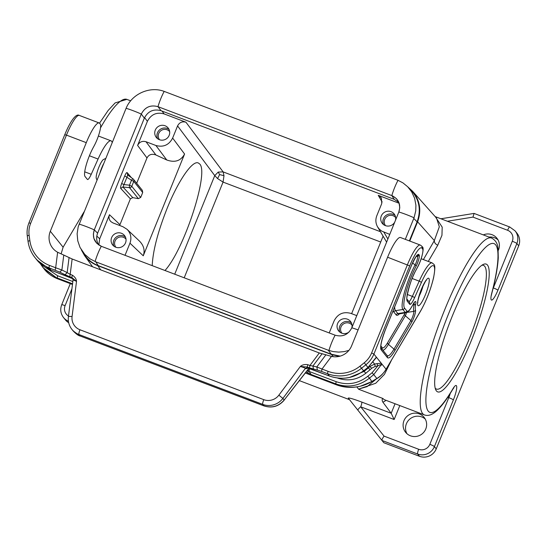<?xml version="1.0" encoding="UTF-8"?>
<svg xmlns="http://www.w3.org/2000/svg" width="546" height="546" viewBox="0 0 546 546"><rect width="100%" height="100%" fill="white"/><g stroke="black" fill="none" stroke-linecap="round" stroke-linejoin="round"><path stroke-width="0.82" d="M361.732 402.068C361.998 402.777 361.657 404.361 360.715 406.804C358.702 408.483 357.773 409.637 357.944 410.258L348.239 398.068C349.263 397.754 353.76 399.085 361.732 402.068L391.195 413.274L382.869 402.156C381.982 400.573 381.961 399.338 382.807 398.443L358.688 389.271M123.942 184.609L121.662 183.483C120.721 185.968 120.4 187.599 120.7 188.377L122.939 187.005L123.942 184.609L127.791 175.054L127.43 174.713L127.805 175.054L127.116 172.584C126.57 172.406 125.785 173.505 124.747 175.887L131.484 180.255L129.491 185.162L123.942 184.609M174.72 274.201L214.755 175.607L217.581 178.562L219.608 174.57L218.223 172.058L214.755 175.607L177.573 125.914L172.638 138.07C168.98 145.031 163.404 147.509 155.903 145.489L145.987 141.721L155.903 154.975L166.742 159.971C174.911 162.885 180.856 160.906 184.582 154.027L143.257 255.801C145.086 250.505 143.864 245.645 139.592 241.216L127.061 229.32L122.918 226.72L113.002 222.945L110.927 221.649C109.036 219.663 108.552 217.349 109.48 214.715L99.7 238.807L96.819 236.077M119.642 225.471L130.378 198.846L120.7 188.377M136.691 183.299L146.983 157.951C148.846 154.511 151.822 153.522 155.903 154.975M177.573 125.914C179.402 122.434 182.193 121.198 185.947 122.208L164.134 113.916C156.634 111.896 151.058 114.367 147.4 121.335L137.612 145.427C139.442 141.946 142.233 140.711 145.987 141.721M133.033 178.876L127.805 175.054L133.06 178.89A2.164 2.164 0 0 1 133.47 179.279A2.164 2.109 -38.7 0 1 133.77 181.388L142.704 192.526L142.322 190.315L133.47 179.279A2.164 2.109 -38.7 0 0 133.081 178.911A2.164 0.471 126.1 0 0 133.06 178.89A2.164 0.471 126.1 0 0 131.484 180.255L133.77 181.388L131.777 186.295L129.491 185.162A2.164 0.348 -84.3 0 0 129.525 187.66L122.939 187.005L132.774 197.638L130.378 198.846M142.704 192.526L140.711 197.434L131.777 186.295A2.164 2.109 -38.7 0 1 129.525 187.66L138.336 198.642L140.711 197.434M138.336 198.642L132.774 197.638M165.056 125.757A7.569 7.371 141.3 0 1 168.202 137.066A7.569 7.371 141.3 0 1 156.32 137.462A7.569 7.371 141.3 0 1 165.056 125.757M121.396 233.265A7.569 7.371 141.3 0 1 124.549 244.574A7.569 7.371 141.3 0 1 112.667 244.97A7.569 7.371 141.3 0 1 121.396 233.265M127.061 229.32C130.849 233.285 131.811 237.906 129.962 243.182L125.034 255.31M98.819 245.004L99.7 238.807M152.218 265.649C152.88 250.942 157.835 231.886 167.076 208.49C178.153 180.897 192.356 160.162 198.259 162.954L199.522 163.855C209.507 171.601 184.255 249.549 164.981 270.502M351.993 325.061A6.484 6.32 -38.7 0 0 341.038 326.924A6.484 6.32 -38.7 0 0 341.871 333.176M386.623 242.117L377.573 226.856C375.6 223.294 375.348 219.574 376.822 215.697L381.756 203.549L381.374 197.966L378.235 195.318L399.174 203.276M169.048 129.477A7.569 7.371 -38.7 0 0 157.576 138.677M169.663 131.627A6.484 6.32 -38.7 0 0 158.715 133.497A6.484 6.32 -38.7 0 0 159.541 139.749M126.003 239.141A6.484 6.32 -38.7 0 0 115.056 241.011A6.484 6.32 -38.7 0 0 115.889 247.256M125.396 236.984A7.569 7.371 -38.7 0 0 113.916 246.191M219.608 174.57L223.99 175.723L223.123 171.894L218.223 172.058M391.195 413.274L394.151 419.512L360.715 406.804L384.056 436.111C382.473 438.329 381.784 439.776 381.988 440.451L383.811 442.724L419.499 456.292A12.974 12.64 -38.7 0 0 436.24 448.873L518.7 245.796A12.974 12.64 -38.7 0 0 516.925 233.156L515.103 230.876A12.974 12.64 -38.7 0 1 516.871 243.516L518.7 245.796M435.496 216.953L442.199 227.143L441.953 235.326L437.735 245.236C435.401 244.123 434.275 242.574 434.35 240.588L439.325 226.774L436.534 218.127L412.483 191.148C419.963 200.266 421.669 210.483 417.588 221.785L409.766 241.052M409.363 240.902L417.11 221.833C421.341 209.923 419.314 199.358 411.015 190.138L407.664 186.746L411.698 191.892L414.612 198.266L415.916 205.187L415.759 210.852L414.052 217.772L405.303 239.353M407.978 187.066L412.483 191.148M487.496 265.069A68.332 13.336 110.8 0 0 483.265 264.448A68.332 13.336 110.8 0 0 449.481 323.239A68.332 13.336 110.8 0 0 435.667 389.632A68.332 13.336 110.8 0 0 436.397 390.895A68.332 13.336 110.8 0 0 471.567 339.974A68.332 13.336 110.8 0 0 487.496 265.069M435.169 388.076A66.168 12.92 110.8 0 0 435.223 388.151A66.168 12.92 110.8 0 0 436.452 389.08A66.168 12.92 110.8 0 0 470.672 335.34A66.168 12.92 110.8 0 0 484.705 266.305A66.168 12.92 110.8 0 0 483.476 265.383A66.168 12.92 110.8 0 0 481.859 265.274M339.25 356.367L331.627 354.586L333.272 356.695M376.563 378.76L367.185 386.582L358.565 389.121L375.723 383.265L384.466 374.351L391.407 360.346M349.536 399.699L299.392 380.637M81.286 249.747L84.487 255.494C87.886 260.155 92.294 263.541 97.714 265.649L331.627 354.586M395.031 215.397A7.569 7.371 -38.7 0 0 383.558 224.597M395.645 217.547A6.484 6.32 -38.7 0 0 384.698 219.417A6.484 6.32 -38.7 0 0 385.524 225.669M217.581 178.562L223.061 182.098L223.99 175.723M419.314 413.895A11.896 11.589 -38.7 0 0 405.589 432.289A11.896 11.589 -38.7 0 0 424.262 431.668A11.896 11.589 -38.7 0 0 419.314 413.895M406.941 433.701A11.896 11.589 141.3 0 1 425.232 419.028M489.011 237.066A11.896 11.589 141.3 0 1 497.986 239.844M381.988 440.451L357.944 410.258L381.988 440.451L417.67 454.019L419.499 456.292M382.807 398.443A4.327 4.211 141.3 0 1 382.964 398.505L359.118 389.435M472.986 217.11L474.078 213.425L509.752 226.993A4.327 0.846 110.8 0 0 507.603 230.275L472.986 217.11L447.406 221.246M498.232 250.484A11.896 11.589 -38.7 0 0 483.292 234.889M428.282 261.438L437.735 245.236M356.77 315.629L350.88 313.39C343.373 311.37 337.797 313.841 334.138 320.809L329.211 332.944M383.067 236.227L351.624 313.67M351.378 322.904A7.569 7.371 -38.7 0 0 339.899 332.111M351.795 327.893A7.569 7.371 -38.7 0 0 338.575 321.812A7.569 7.371 -38.7 0 0 349.14 331.927M377.573 226.856L379.381 229.224L381.709 231.095L389.755 234.398M395.447 220.393A7.569 7.371 -38.7 0 0 382.234 214.305A7.569 7.371 -38.7 0 0 385.38 225.614A7.569 7.371 -38.7 0 0 394.738 222.126M398.88 202.47L394.205 199.338L391.837 195.577C398.751 199.017 401.092 204.491 398.853 211.991L351.836 327.798C348.191 334.759 342.629 337.23 335.142 335.196L101.297 246.287C94.376 242.847 92.035 237.374 94.274 229.873L141.298 114.066C144.936 107.098 150.498 104.634 157.992 106.668L392.41 195.809L396.43 198.648L399.017 202.832L399.781 207.719L398.839 212.025M348.908 350.368L344.342 351.597L338.663 352.115L333.026 351.563L328.255 350.211L95.775 261.821L90.117 258.92L84.773 254.381L80.037 247.454L77.757 240.82L77.129 233.804L78.187 226.795L126.099 108.285C131.927 93.864 149.822 85.927 164.189 91.4A17.301 3.378 110.8 0 0 157.992 106.668L161.084 110.708L394.205 199.338M161.084 110.708C153.583 108.688 148 111.159 144.342 118.127L97.611 233.21C96.062 237.346 96.437 241.257 98.73 244.942M328.938 350.457A17.301 3.378 -69.2 0 1 335.142 335.196L335.142 335.196C342.615 337.21 348.184 334.739 351.836 327.798L351.849 327.764M157.992 106.668C150.505 104.648 144.943 107.112 141.298 114.066L144.342 118.127M164.189 91.4L398.034 180.31L402.989 182.917L407.664 186.746M81.647 250.327L84.077 254.136C87.537 259.452 92.24 263.274 98.184 265.602L331.313 354.238L340.206 356.122M101.331 246.301L96.697 243.209L93.905 238.438L93.346 234.138L94.287 229.839L97.611 233.21M105.726 158.436L103.535 159.473A10.381 2.027 110.8 0 0 98.84 167.301A10.381 2.027 110.8 0 0 96.308 178.487L96.963 180.023M57.63 252.259L63.773 255.071L61.882 270.017L67.165 272.618L65.07 274.727L59.787 272.126L61.882 270.017L55.665 267.765L57.63 252.259A17.301 16.858 141.3 0 1 52.675 248.109A17.301 16.858 141.3 0 1 50.314 231.258L63.104 247.208L84.029 211.868M50.314 231.258L86.288 142.663A25.949 5.064 -69.2 0 1 99.16 122.959A25.949 5.064 -69.2 0 1 99.638 123.321L100.307 124.16A14.271 2.785 110.8 0 1 94.328 145.516L92.997 147.993A19.028 3.713 110.8 0 0 85.026 176.474L87.36 179.388A8.647 1.686 -69.2 0 0 87.524 179.511A8.647 1.686 -69.2 0 0 91.237 174.304L98.068 159.05A30.276 5.91 -69.2 0 1 111.056 140.827A30.276 5.91 -69.2 0 1 112.176 142.554M264.121 405.931L262.762 404.395A4.327 0.846 110.8 0 1 263.773 399.658A12.974 12.64 -38.7 0 0 278.856 395.174L300.361 366.455L304.368 367.717L305.753 368.721L308.381 368.018M307.78 364.68C304.6 364.243 302.129 364.837 300.361 366.455L307.275 367.048L307.78 364.68L309.923 365.492L309.418 367.861L317.424 370.086L316.81 366.946L322.017 369.035L321.512 371.403L327.607 373.723A34.596 33.709 -38.7 0 0 361.541 368.236L365.868 364.789L364.25 362.762L359.93 366.209L363.595 370.795L367.984 367.424L376.535 357.337L381.258 363.227L381.19 364.776L373.744 374.604L376.863 378.494L371.86 381.558L369.478 378.125L373.744 374.604L372.058 372.754L377.764 365.936L377.102 363.629L374.597 364.059L369.84 366.543L371.703 368.236L375.259 366.359L374.597 364.059L373.143 362.244M375.587 358.135L376.535 357.337L373.908 354.061L371.621 352.928L407.425 264.755A25.949 5.064 -69.2 0 1 420.297 245.058L400.471 237.517A25.949 5.064 -69.2 0 0 387.599 257.221L351.624 345.816A17.301 16.858 141.3 0 1 331.49 356.381L319.301 352.969L72.133 258.995L70.195 274.345L72.338 275.164L71.785 277.777L72.174 278.214M63.773 255.071L72.133 258.995M69.055 257.671L67.165 272.618L70.195 274.345L69.69 276.72L71.833 277.532L76.522 281.347L73.055 279.886L72.659 278.412L71.785 277.777M309.418 367.861L307.275 367.048L308.265 367.97L329.463 376.03C341.632 380.193 353.009 378.446 363.595 370.795L363.602 370.864C353.037 378.487 341.666 380.221 329.497 376.064L327.607 373.723A2.164 0.423 110.8 0 1 328.112 371.355L322.017 369.035L331.49 356.381M63.104 247.208L61.132 253.849M59.787 272.126L49.065 267.82A34.596 33.709 141.3 0 1 35.012 257.616L36.916 259.992L50.914 270.127L72.802 278.624M44.356 269.26L58.026 278.972C52.307 276.733 47.748 273.498 44.356 269.26L40.267 263.568L43.093 267.683L57.985 278.938L72.475 284.452L58.074 278.972M336.623 384.875L336.527 384.841C349.713 388.936 361.561 387.776 372.065 381.354L376.863 378.494C380.896 375.982 383.968 372.891 386.07 369.219L420.509 311.206A2.164 1.406 -149.4 0 0 420.632 310.858L386.07 369.219L381.258 363.227L377.102 363.629M371.86 381.558L360.497 386.179L356.729 386.916C349.897 387.953 343.175 387.271 336.568 384.875L305.337 373L336.527 384.841L335.742 383.858L336.172 381.668L307.924 370.987L307.91 373.048L311.159 374.515L308.947 371.314L309.787 368.564M307.91 373.048L306.04 372.092M305.746 372.468L306.019 372.119M349.495 377.457L364.121 371.403L363.65 370.823M368.038 367.451L368.386 367.888L369.84 366.543L369.553 366.182M381.49 365.151C381.388 364.394 380.146 364.653 377.764 365.936L375.259 366.359M311.159 374.515L335.742 383.858C347.898 388.008 359.145 386.097 369.478 378.125L367.792 376.276L372.058 372.754M72.338 275.164C74.966 276.931 76.358 278.992 76.522 281.347L72.072 316.55A12.974 12.64 -38.7 0 0 79.969 329.77A4.327 0.846 110.8 0 0 78.958 334.514L80.214 336.043C78.406 335.654 76.044 333.94 73.13 330.903L80.132 335.981L263.936 405.862C271.901 408.34 278.644 406.395 284.173 400.027L309.016 368.27M322.024 353.849L312.892 366.045L309.923 365.492L319.301 352.969M325.942 354.75L316.81 366.946L312.892 366.045L313.506 369.185M55.166 270.14L55.665 267.765L49.57 265.452A32.432 31.607 141.3 0 1 29.88 240.725L29.136 235.353A2.164 0.423 172.1 0 0 27.3 236.029A2.164 0.423 172.1 0 0 27.32 236.077L28.051 241.352M68.687 322.72A12.974 12.64 141.3 0 1 65.336 319.82L63.513 317.54C60.606 313.643 59.999 309.391 61.698 304.784A4.327 0.485 -157.9 0 1 65.097 305.651L71.922 288.834M386.029 400.327A98.928 19.308 -69.2 0 1 382.869 402.156M395.051 403.76L391.195 413.267M119.915 224.618L109.48 214.715M121.662 183.483L124.747 175.887M127.116 172.584L131.436 177.703M137.612 145.427L146.983 157.951M147.4 121.335L144.581 117.574M130.678 100.826L126.856 99.372A94.601 18.468 110.8 0 0 100.512 127.866M166.742 159.971L155.903 145.489M184.582 154.027L172.638 138.07M143.257 255.801L129.962 243.182M382.166 202.02L378.235 195.318M380.419 231.702L223.123 171.894L185.947 122.208M164.134 113.916L161.991 111.05M356.831 386.902L358.565 389.121M97.714 265.649L100.744 269.874M68.489 315.998A8.647 8.429 141.3 0 1 65.097 305.651M380.712 242.035L223.061 182.098L184.2 277.812M497.918 290.206A4.327 0.485 -157.9 0 0 493.345 287.94L512.298 241.25A4.327 0.485 22.1 0 1 516.871 243.516L497.918 290.206A12.974 2.532 110.8 0 1 492.021 300.007A12.974 2.532 110.8 0 1 491.796 292.963A90.274 17.622 110.8 0 0 478.665 255.419A90.274 17.622 110.8 0 0 428.303 379.45A90.274 17.622 110.8 0 0 452.852 388.875A12.974 2.532 -69.2 0 1 456.722 386.93A12.974 2.532 -69.2 0 1 453.371 399.904L434.411 446.594L436.24 448.873M399.815 405.569L394.151 419.512M447.781 397.256L448.798 397.638L429.838 444.328A8.647 8.429 -38.7 0 1 418.68 449.276L384.056 436.111M450.259 393.42A8.647 1.686 -69.2 0 1 448.798 397.638A4.327 0.485 22.1 0 1 453.371 399.904M492.977 288.82A8.647 1.686 110.8 0 0 493.345 287.94L493.202 287.892M512.298 241.25A8.647 8.429 -38.7 0 0 507.603 230.275M491.796 292.963A4.327 2.034 14.7 0 0 492.014 292.554C495.672 278.61 497.761 267.014 498.273 257.773L498.027 248.553C497.706 243.673 495.563 240.172 491.605 238.049A94.601 18.468 110.8 0 0 440.724 319.915A94.601 18.468 110.8 0 0 424.365 414.899C427.907 416.202 431.818 415.015 436.104 411.35C441.107 406.982 446.608 399.72 452.607 389.578L453.944 387.68L453.392 388.001M452.852 388.875A4.327 2.826 30.7 0 1 452.607 389.578M429.838 444.328A4.327 0.485 22.1 0 1 434.411 446.594A12.974 12.64 -38.7 0 1 417.67 454.019A4.327 0.846 110.8 0 1 418.68 449.276M424.365 414.899L384.718 399.829A94.601 18.468 -69.2 0 1 382.964 398.505M509.827 227.054A4.327 0.846 110.8 0 0 509.752 226.993L515.103 230.876M417.588 221.785L434.35 240.588L423.396 259.575M387.885 239.018L383.858 232.159M126.099 108.285A17.301 1.931 22.1 0 1 141.298 114.066M79.074 224.092A17.301 1.931 22.1 0 1 94.274 229.873L94.274 229.873M95.775 261.821L98.184 265.602M328.255 350.211L331.313 354.238M417.11 221.833L413.786 218.461M398.034 180.31A17.301 3.378 110.8 0 0 391.837 195.577M398.853 211.991L398.853 211.991A17.301 1.931 -157.9 0 1 414.052 217.772M358.08 329.914A17.301 1.931 -157.9 0 0 351.836 327.798M95.1 261.554A17.301 3.378 -69.2 0 1 101.297 246.287M100.089 172.324A14.073 2.744 -69.2 0 1 101.699 167.943A14.073 2.744 -69.2 0 1 103.535 163.834M419.874 293.598A8.217 1.604 110.8 0 0 421.846 288.404M307.937 367.56L305.419 368.311L282.876 398.416L278.856 395.174M305.753 368.721L307.289 367.915M73.13 330.903L71.929 329.409A17.301 16.858 -38.7 0 0 78.958 334.514L262.762 404.395A17.301 16.858 -38.7 0 0 282.876 398.416L284.173 400.027L308.913 368.236M263.773 399.658L79.969 329.77M328.112 371.355A32.432 31.607 -38.7 0 0 359.93 366.209M371.621 352.928A23.785 23.178 141.3 0 1 364.25 362.762M387.599 257.221L409.712 265.888A23.785 4.641 -69.2 0 1 421.949 248.164L422.618 248.996A2.164 2.109 -38.7 0 0 422.324 246.894C424.529 247.215 421.86 259.643 417.465 267.39A2.164 1.174 28.2 0 0 417.547 267.124A12.108 2.361 110.8 0 0 422.618 248.996M376.078 357.48L367.984 367.492L365.868 364.789A25.949 25.287 141.3 0 0 373.908 354.061L409.712 265.888M329.552 376.064L307.207 367.854M425.484 294.553A14.701 2.873 110.8 0 0 428.91 278.433A14.701 2.873 110.8 0 0 421.348 289.394A14.701 2.873 110.8 0 0 417.915 305.514A14.701 2.873 110.8 0 0 425.484 294.553M394.799 350.75A27.198 5.31 -69.2 0 1 387.326 357.521L381.135 349.809A18.55 3.617 -69.2 0 1 385.462 329.477L411.561 265.199A14.223 2.778 110.8 0 1 418.878 254.6L419.157 254.955A7.733 1.508 110.8 0 1 416.052 266.277A28.59 5.583 110.8 0 0 404.566 308.128L406.907 311.043A18.216 3.556 -69.2 0 0 413.076 304.415A7.733 1.508 -69.2 0 1 415.724 304.115A20.373 3.979 -69.2 0 0 415.486 310.108A7.733 1.508 -69.2 0 1 411.711 322.188L394.799 350.75A2.164 1.406 30.6 0 0 393.994 349.119L410.906 320.55A2.164 1.406 30.6 0 1 411.711 322.188M421.341 282.623L414.51 297.87A2.164 0.601 -155.9 0 0 412.367 296.396L419.205 281.149A2.164 0.601 24.1 0 1 421.341 282.623A28.112 5.487 -69.2 0 1 434.636 269.949A28.112 5.487 -69.2 0 1 420.632 310.858M414.51 297.87A10.811 2.109 -69.2 0 1 409.671 304.231L407.336 301.317A21.192 4.136 110.8 0 1 416.216 269.601L417.547 267.124M419.014 296.389A10.381 2.027 110.8 0 0 420.911 292.287A10.381 2.027 110.8 0 0 423.061 285.749M380.931 347.809L387.032 355.419A2.164 2.109 141.3 0 1 387.326 357.521M380.931 347.822A2.164 2.109 141.3 0 1 381.135 349.809M380.842 347.7L380.944 347.863C380.446 345.086 381.954 338.977 385.483 329.538L385.462 329.477M412.551 262.995L415.117 264.878A5.863 1.147 110.8 0 0 417.472 256.299L417.185 255.944A2.164 2.109 -38.7 0 0 418.878 254.6M416.55 256.047L417.185 255.944A12.353 2.409 110.8 0 0 416.857 255.746M416.168 256.511L417.472 256.299A2.164 2.109 -38.7 0 0 419.157 254.955M413.076 304.415A2.164 1.133 -152.2 0 1 413.008 304.675L409.78 309.869L408.258 311.541L406.053 312.708A20.086 3.918 -69.2 0 1 405.214 312.387L402.88 309.48A30.467 5.945 110.8 0 1 415.117 264.878A2.164 1.099 27.6 0 1 416.052 266.277M406.907 311.043A2.164 2.109 -38.7 0 1 405.214 312.387L397.863 313.575L395.529 310.667L402.88 309.48A2.164 2.109 -38.7 0 0 404.566 308.128M414.032 302.989A5.863 1.147 -69.2 0 1 414.025 304.859A2.164 1.467 10.2 0 0 415.724 304.115M407.07 312.367L413.766 311.397A22.25 4.341 -69.2 0 1 414.025 304.859L412.913 304.852M380.917 347.747L382.487 349.713A2.164 2.109 141.3 0 1 382.193 347.611A19.704 3.849 -69.2 0 0 387.612 342.704A2.164 1.406 30.6 0 0 388.418 344.342L393.994 349.119A25.321 4.941 -69.2 0 1 387.032 355.419L382.487 349.713A21.581 4.211 -69.2 0 0 388.418 344.342L405.33 315.772L410.906 320.55A5.863 1.147 -69.2 0 0 413.766 311.397A2.164 2.054 -17.1 0 0 415.486 310.108M406.388 312.633A2.116 0.416 -69.2 0 1 405.33 315.772A2.164 1.406 30.6 0 1 404.525 314.141L387.612 342.704M406.053 312.708L398.86 313.957A23.833 4.655 -69.2 0 1 397.863 313.575A2.164 2.109 -38.7 0 0 396.178 314.926L393.837 312.012A36.084 7.043 110.8 0 1 393.195 310.544M394.656 306.934A34.207 6.675 110.8 0 0 395.529 310.667A2.164 2.109 -38.7 0 0 393.837 312.012M405.446 312.81A2.164 2.054 -17.1 0 0 404.647 313.759L404.525 314.141M404.647 313.759A27.866 5.44 -69.2 0 1 404.47 312.981M399.419 313.854A25.703 5.016 -69.2 0 1 396.178 314.926M382.193 347.611L380.876 345.959M420.297 245.058L421.655 246.055A2.164 2.109 141.3 0 1 421.949 248.164M407.043 299.208L407.118 299.324C405.562 301.344 409.575 280.767 416.141 269.867A2.164 1.174 -151.8 0 0 416.216 269.601M407.104 299.297A2.164 2.109 141.3 0 1 407.336 301.317M409.671 304.231A2.164 2.109 -38.7 0 0 409.377 302.122L407.104 299.29M407.33 294.485L412.367 296.396A8.647 1.686 -69.2 0 1 408.954 301.597M412.162 278.474L419.205 281.149A30.276 5.91 -69.2 0 1 432.193 262.926C434.138 265.069 436.179 262.995 433.606 277.655C430.657 289.769 426.29 300.948 420.509 311.206M49.57 265.452A2.164 0.423 -69.2 0 0 49.065 267.82L51.01 270.161M64.783 134.753L66.462 135.121L30.665 223.294L28.986 222.918M86.288 142.663L66.462 135.121A25.949 5.064 -69.2 0 1 79.341 115.424C76.01 113.213 70.332 121.185 64.762 134.691L28.965 222.857C27.252 227.129 26.699 231.518 27.3 236.029L28.044 241.407A2.164 0.423 -7.9 0 1 29.88 240.725M30.665 223.294A23.785 23.178 -38.7 0 0 29.136 235.353M91.237 174.304L84.719 171.826M89.407 155.76L98.068 159.05M35.012 257.616A34.596 33.709 141.3 0 1 28.064 241.448A2.164 0.423 -7.9 0 1 28.044 241.407C28.911 247.454 31.231 252.859 35.012 257.616M65.07 274.727L69.69 276.72M72.072 316.55A4.327 0.682 -172.8 0 0 68.393 316.769L73.055 279.886M45.652 267.595L57.63 275.764L57.2 277.955L72.557 283.797M307.924 370.987L308.592 368.816M336.172 381.668C347.577 385.551 358.115 383.756 367.792 376.276M370.072 369.738L365.806 373.259L364.121 371.403L368.386 367.888L370.072 369.738L371.703 368.236M337.565 378.071C347.747 381.545 357.166 379.941 365.806 373.259M284.173 400.198C278.678 406.49 271.963 408.401 264.018 405.924L80.31 336.049M72.843 281.545L57.63 275.764M363.54 370.843L367.922 367.465M317.424 370.086L321.512 371.403M68.414 321.225A12.974 12.64 141.3 0 1 63.513 317.54M70.284 283.633L61.698 304.784M126.856 99.372L115.117 102.921L108.135 110.476L99.515 123.184M440.902 218.775L474.017 213.425M491.079 296.355L492.014 292.554M435.176 216.598L491.605 238.049M357.944 410.258L348.239 398.068M417.69 301.849L417.908 302.477C417.267 302.58 418.427 298.259 421.389 289.517C424.808 282.418 426.44 279.402 426.283 280.467L425.696 280.787M385.483 329.538L411.582 265.26C415.158 257.91 416.953 254.709 416.973 255.651L416.673 255.753M413.008 304.675L414.339 302.627L413.759 302.859M416.141 269.867L417.465 267.39M421.655 246.055L422.324 246.894M432.193 262.926L421.157 258.729M36.916 259.992C40.657 264.605 45.338 267.99 50.955 270.161L72.993 278.829M99.16 122.959L79.341 115.424M98.403 136.015L111.056 140.827M71.929 329.409C69.049 325.696 67.868 321.478 68.393 316.769M385.947 369.567C383.026 373.976 379.927 377.02 376.658 378.706M422.01 288.029L419.744 293.987M84.487 255.494L92.574 266.769"/></g></svg>

